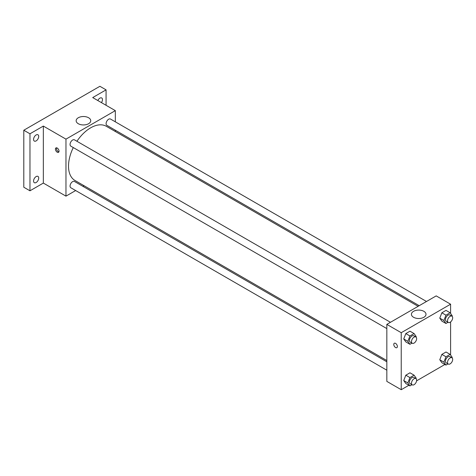 <?xml version="1.0" encoding="UTF-8"?>
<svg xmlns="http://www.w3.org/2000/svg" width="476" height="476" viewBox="0 0 476 476"><rect width="100%" height="100%" fill="white"/><g stroke="black" fill="none" stroke-linecap="round" stroke-linejoin="round"><path stroke-width="0.71" d="M75.66 190.543L65.968 196.142L43.34 183.076L29.97 190.799L23.8 187.235L23.8 130.234L99.9 86.293L106.071 89.857L106.071 105.297M84.032 185.711L82.931 186.348M36.14 182.51A3.635 2.1 -60 0 1 34.326 182.689A3.635 2.1 -60 0 1 33.766 179.773A3.635 2.1 -60 0 1 36.14 176.572A3.635 2.1 -60 0 1 37.961 176.388A3.635 2.1 -60 0 1 38.514 179.303A3.635 2.1 -60 0 1 36.14 182.51M36.14 140.896A3.635 2.1 -60 0 1 34.326 141.08A3.635 2.1 -60 0 1 33.766 138.165A3.635 2.1 -60 0 1 36.14 134.958A3.635 2.1 -60 0 1 37.961 134.779A3.635 2.1 -60 0 1 38.514 137.695A3.635 2.1 -60 0 1 36.14 140.896M43.34 183.076L43.34 126.075L29.97 133.798L23.8 130.234M29.97 190.799L29.97 133.798M65.968 196.142L65.968 139.141L43.34 126.075M65.968 139.141L115.329 110.64L92.707 97.58L106.071 89.857M78.29 123.712A7.295 4.213 180 0 1 76.154 120.731A7.295 4.213 180 0 1 83.449 116.519A7.295 4.213 180 0 1 90.743 120.731A7.295 4.213 180 0 1 86.239 124.623A7.295 4.213 180 0 1 78.29 123.712M97.836 100.543A3.635 2.1 -60 0 1 99.9 98.145A3.635 2.1 -60 0 1 101.721 97.967A3.635 2.1 -60 0 1 101.436 102.62M73.286 147.566A31.297 18.07 120 0 0 68.514 166.166A31.297 18.07 120 0 0 75 180.493L386.833 360.534M418.13 306.318L106.297 126.283A31.297 18.07 120 0 0 76.922 141.265M115.329 110.64L115.329 121.832M115.329 130.228L115.329 131.501M426.502 301.486L110.486 119.036A3.635 2.1 120 0 0 107.683 120.006A3.635 2.1 120 0 0 106.094 123.665A3.635 2.1 120 0 0 106.85 125.331L419.231 305.687M386.833 361.802L74.446 181.451A3.635 2.1 120 0 0 71.644 182.421A3.635 2.1 120 0 0 70.061 186.08A3.635 2.1 120 0 0 70.811 187.746L386.833 370.197M386.833 328.589L70.811 146.138A3.635 2.1 -60 0 1 70.811 141.937A3.635 2.1 -60 0 1 74.446 139.837L390.469 322.294M59.024 151.166A2.547 1.47 60 0 1 58.494 152.332A2.547 1.47 60 0 1 55.954 150.862A2.547 1.47 60 0 1 55.954 147.923A2.547 1.47 60 0 1 57.911 148.601A2.547 1.47 60 0 1 59.024 151.166M58.905 151.838A2.547 1.47 60 0 1 56.989 150.261A2.547 1.47 60 0 1 56.579 147.81M408.878 385.286L401.232 389.707L386.833 381.389L386.833 324.388L436.195 295.888L450.593 304.206L450.593 313.434M444.917 364.479L416.589 380.836M441.853 321.104L439.776 318.147L441.853 312.791L446.006 310.388L441.853 312.791L439.776 318.147L441.853 321.104L445.964 323.478L443.888 320.521L445.964 315.166L450.123 312.762L452.2 315.719L452.01 316.219M405.814 383.519L403.737 380.562L405.814 375.207L409.973 372.803L405.814 375.207L403.737 380.562L405.814 383.519L409.931 385.893L407.849 382.936L409.931 377.581L414.084 375.183L416.167 378.134L415.97 378.634M450.593 321.937L450.593 355.048M401.232 389.707L401.232 332.7L450.593 304.206M441.853 362.712L439.776 359.755L441.853 354.4L446.006 352.002L441.853 354.4L439.776 359.755L441.853 362.712L445.964 365.086L443.888 362.129L445.964 356.774L450.123 354.376L452.2 357.333L452.01 357.827M405.814 341.905L403.737 338.948L405.814 333.593L409.973 331.195L405.814 333.593L403.737 338.948L405.814 341.905L409.931 344.285L407.849 341.328L409.931 335.967L414.084 333.569L416.167 336.526L415.97 337.02M401.232 332.7L386.833 324.388M413.555 317.278A7.295 4.213 180 0 1 411.419 314.297A7.295 4.213 180 0 1 418.713 310.084A7.295 4.213 180 0 1 426.008 314.297A7.295 4.213 180 0 1 421.504 318.188A7.295 4.213 180 0 1 413.555 317.278M397.371 346.51A2.547 1.47 60 0 1 396.847 347.67A2.547 1.47 60 0 1 394.301 346.201A2.547 1.47 60 0 1 394.301 343.261A2.547 1.47 60 0 1 396.264 343.946A2.547 1.47 60 0 1 397.371 346.51M396.847 347.67A2.547 1.47 60 0 1 394.301 346.201A2.547 1.47 60 0 1 394.301 343.261M411.972 343.101L409.931 344.285M415.881 336.966L413.828 335.776A3.635 2.1 120 0 0 411.026 336.752A3.635 2.1 120 0 0 409.437 340.411A3.635 2.1 120 0 0 410.187 342.077L412.246 343.261A3.635 2.1 120 0 0 415.881 341.161A3.635 2.1 120 0 0 415.881 336.966A3.635 2.1 120 0 0 413.079 337.936A3.635 2.1 120 0 0 411.496 341.595A3.635 2.1 120 0 0 412.246 343.261M407.849 341.328L403.737 338.948M409.931 335.967L405.814 333.593M414.084 333.569L409.973 331.195M448.005 322.3L445.964 323.478M451.92 316.159L449.862 314.969A3.635 2.1 120 0 0 447.059 315.945A3.635 2.1 120 0 0 445.471 319.604A3.635 2.1 120 0 0 446.226 321.27L448.285 322.454A3.635 2.1 120 0 0 451.92 320.36A3.635 2.1 120 0 0 451.92 316.159A3.635 2.1 120 0 0 449.118 317.135A3.635 2.1 120 0 0 447.529 320.794A3.635 2.1 120 0 0 448.285 322.454M443.888 320.521L439.776 318.147M445.964 315.166L441.853 312.791M450.123 312.762L446.006 310.388M411.972 384.715L409.931 385.893M415.881 378.575L413.828 377.391A3.635 2.1 120 0 0 411.026 378.36A3.635 2.1 120 0 0 409.437 382.02A3.635 2.1 120 0 0 410.187 383.686L412.246 384.876A3.635 2.1 120 0 0 415.881 382.775A3.635 2.1 120 0 0 415.881 378.575A3.635 2.1 120 0 0 413.079 379.55A3.635 2.1 120 0 0 411.496 383.21A3.635 2.1 120 0 0 412.246 384.876M407.849 382.936L403.737 380.562M409.931 377.581L405.814 375.207M414.084 375.183L409.973 372.803M448.005 363.908L445.964 365.086M451.92 357.768L449.862 356.583A3.635 2.1 120 0 0 447.059 357.559A3.635 2.1 120 0 0 445.471 361.219A3.635 2.1 120 0 0 446.226 362.879L448.285 364.069A3.635 2.1 120 0 0 451.92 361.968A3.635 2.1 120 0 0 451.92 357.768A3.635 2.1 120 0 0 449.118 358.743A3.635 2.1 120 0 0 447.529 362.403A3.635 2.1 120 0 0 448.285 364.069M443.888 362.129L439.776 359.755M445.964 356.774L441.853 354.4M450.123 354.376L446.006 352.002"/></g></svg>
